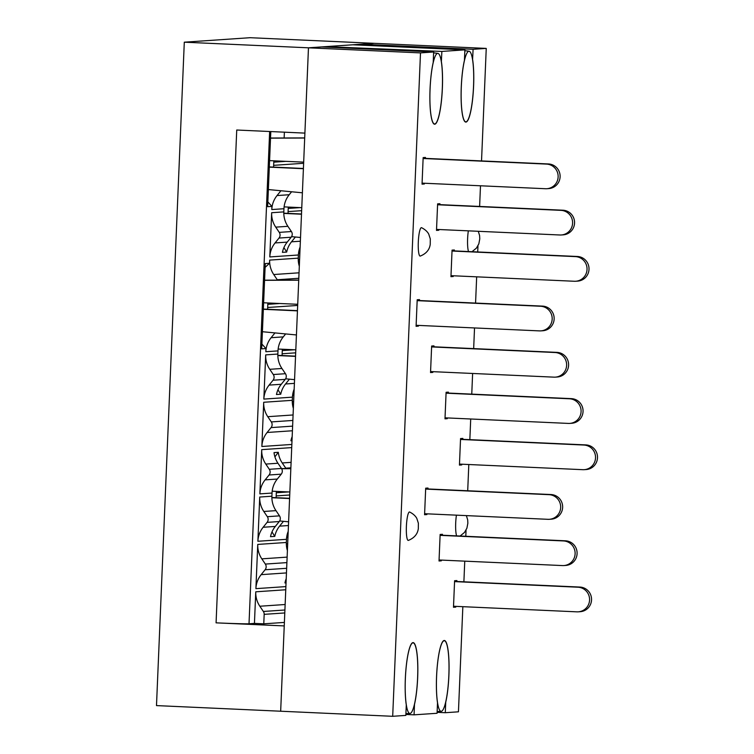 <?xml version="1.0" encoding="UTF-8"?>
<svg xmlns="http://www.w3.org/2000/svg" width="754" height="754" viewBox="0 0 754 754"><rect width="100%" height="100%" fill="white"/><g stroke="black" fill="none" stroke-linecap="round" stroke-linejoin="round"><path stroke-width="1.13" d="M412.966 642.86A35.344 6.098 -87.4 0 1 413.183 642.86A35.344 6.098 -87.4 0 1 417.584 678.44A35.344 6.098 -87.4 0 1 409.978 713.463A35.344 6.098 -87.4 0 1 405.369 678.506A35.344 6.098 -87.4 0 1 412.966 642.86M437.678 53.364A35.344 6.098 -87.4 0 1 437.886 53.374A35.344 6.098 -87.4 0 1 442.287 88.944A35.344 6.098 -87.4 0 1 434.69 123.976A35.344 6.098 -87.4 0 1 430.072 89.01A35.344 6.098 -87.4 0 1 437.678 53.364M424.549 51.583L419.299 50.876A37.003 6.381 92.6 0 0 419.196 50.867A37.003 6.381 92.6 0 0 419.073 50.867A37.003 6.381 92.6 0 0 418.159 51.291M455.774 49.444L450.524 48.737A37.003 6.381 92.6 0 0 450.43 48.737A37.003 6.381 92.6 0 0 450.298 48.737A37.003 6.381 92.6 0 0 449.393 49.161M356.039 44.929A37.003 6.381 -87.4 0 1 356.944 44.505A37.003 6.381 -87.4 0 1 357.076 44.505L450.43 48.737M285.757 589.76L255.766 591.815L254.437 623.398L249.018 623.775A28.463 0.547 -177.6 0 1 216.078 622.842L284.23 625.924L280.667 711.22L156.493 705.593L184.296 42.186L250.045 37.7L374.21 43.327L325.719 46.635A37.003 6.381 -87.4 0 1 325.841 46.635L419.196 50.867M291.713 447.603L261.723 449.648L259.866 493.879L272.034 493.05L271.902 496.207L259.734 497.037L257.887 541.268L286.482 539.317L286.35 542.475L257.755 544.426L255.898 588.648L285.889 586.603M270.799 131.564L267.642 206.69L271.921 206.398L271.789 209.555L283.947 208.726L283.815 211.893L271.657 212.722L269.8 256.944L298.405 254.993L298.264 258.151L269.668 260.102L269.536 263.269L265.267 263.561L261.685 348.848L265.964 348.565L265.832 351.722L277.99 350.893L277.858 354.05L265.7 354.88L263.843 399.102L292.439 397.151L292.307 400.317L263.712 402.268L261.855 446.491L291.845 444.445M303.636 163.288L273.645 165.333L273.777 162.176L285.86 161.347M301.647 210.677L288.094 211.601L288.226 208.434L300.309 207.614M297.679 305.445L267.679 307.491L267.811 304.333L279.904 303.504M295.691 352.834L282.137 353.758L282.269 350.601L294.352 349.771M289.734 494.992L276.171 495.915L276.303 492.758L288.396 491.928M267.849 201.893L271.921 206.398M283.919 247.585L286.69 252.072L282.42 252.364A23.723 23.355 -93.9 0 1 287.227 242.109L275.069 242.939A23.723 23.355 -93.9 0 0 269.8 256.944M269.536 263.269L265.106 267.387M261.892 344.05L265.964 348.565M277.962 389.752L280.733 394.229L276.464 394.521A23.723 23.355 -93.9 0 1 281.27 384.276L269.103 385.106A23.723 23.355 -93.9 0 0 263.843 399.102M292.184 436.557A23.723 23.355 -93.9 0 0 290.912 440.788L292.005 440.713M285.992 468.564A4.741 4.675 -93.9 0 0 285.757 468.177L282.232 462.956A23.723 23.355 86.1 0 1 278.301 452.315L274.918 456.858M278.301 452.315L274.022 452.607A23.723 23.355 86.1 0 0 277.962 463.248L281.478 468.47A4.741 4.675 86.1 0 1 281.242 474.162L277.293 479.044L265.135 479.874A23.723 23.355 -93.9 0 0 259.866 493.879M271.996 531.909L274.776 536.386L270.507 536.678A23.723 23.355 -93.9 0 1 275.314 526.433L263.146 527.263A23.723 23.355 -93.9 0 0 257.887 541.268M286.218 578.714A23.723 23.355 -93.9 0 0 284.955 582.946L286.049 582.87M271.657 212.722A23.723 23.355 -93.9 0 0 275.728 227.143L287.887 226.313A23.723 23.355 86.1 0 1 283.815 211.893M275.728 227.143L279.253 232.373A4.741 4.675 86.1 0 1 279.008 238.057L275.069 242.939M287.887 226.313L291.412 231.544A4.741 4.675 86.1 0 1 291.176 237.227L287.227 242.109M283.947 208.726A23.723 23.355 86.1 0 1 289.216 194.73L277.048 195.559A23.723 23.355 -93.9 0 0 271.789 209.555M273.872 160.809A23.723 23.355 -93.9 0 0 273.777 162.176M273.645 165.333A23.723 23.355 -93.9 0 0 273.636 167.115M288.32 207.077A23.723 23.355 -93.9 0 0 288.226 208.434M288.094 211.601A23.723 23.355 -93.9 0 0 288.085 213.373M300.365 241.214L291.496 241.817A23.723 23.355 -93.9 0 0 286.69 252.072M298.405 254.993A23.723 23.355 86.1 0 1 300.12 247.01M291.496 241.817L295.389 237.001M299.319 266.266A23.723 23.355 86.1 0 1 298.264 258.151M269.668 260.102A23.723 23.355 -93.9 0 0 273.74 274.531L277.265 279.753L298.81 278.283M277.99 350.893A23.723 23.355 86.1 0 1 283.259 336.887L271.091 337.717A23.723 23.355 -93.9 0 0 265.832 351.722M265.7 354.88A23.723 23.355 -93.9 0 0 269.772 369.309L281.93 368.48A23.723 23.355 86.1 0 1 277.858 354.05M269.772 369.309L273.287 374.531A4.741 4.675 86.1 0 1 273.052 380.214L269.103 385.106M281.93 368.48L285.455 373.701A4.741 4.675 86.1 0 1 285.219 379.385L281.27 384.276M287.397 550.58A23.723 23.355 86.1 0 1 286.35 542.475M257.755 544.426A23.723 23.355 -93.9 0 0 261.827 558.855L265.342 564.077A4.741 4.675 86.1 0 1 265.106 569.76L261.157 574.652A23.723 23.355 -93.9 0 0 255.898 588.648M288.452 525.538L279.583 526.141A23.723 23.355 -93.9 0 0 274.776 536.386M286.482 539.317A23.723 23.355 86.1 0 1 288.207 531.334M259.734 497.037A23.723 23.355 -93.9 0 0 263.806 511.466L275.973 510.637L279.498 515.859A4.741 4.675 86.1 0 1 279.253 521.542L275.314 526.433M263.806 511.466L267.331 516.688A4.741 4.675 86.1 0 1 267.095 522.371L263.146 527.263M279.583 526.141L283.476 521.325M275.973 510.637A23.723 23.355 86.1 0 1 271.902 496.207M272.034 493.05A23.723 23.355 86.1 0 1 277.293 479.044M293.363 408.423A23.723 23.355 86.1 0 1 292.307 400.317M263.712 402.268A23.723 23.355 -93.9 0 0 267.783 416.689L271.308 421.92A4.741 4.675 86.1 0 1 271.063 427.603L267.123 432.485A23.723 23.355 -93.9 0 0 261.855 446.491M294.409 383.371L285.54 383.984A23.723 23.355 -93.9 0 0 280.733 394.229M292.439 397.151A23.723 23.355 86.1 0 1 294.164 389.177M285.54 383.984L289.432 379.168M267.915 302.967A23.723 23.355 -93.9 0 0 267.811 304.333M267.679 307.491A23.723 23.355 -93.9 0 0 267.67 309.272M282.364 349.234A23.723 23.355 -93.9 0 0 282.269 350.601M282.137 353.758A23.723 23.355 -93.9 0 0 282.128 355.539M261.723 449.648A23.723 23.355 -93.9 0 0 265.794 464.078L269.319 469.299A4.741 4.675 86.1 0 1 269.084 474.992L265.135 479.874M276.407 491.391A23.723 23.355 -93.9 0 0 276.303 492.758M276.171 495.915A23.723 23.355 -93.9 0 0 276.162 497.697M255.766 591.815A23.723 23.355 -93.9 0 0 259.838 606.235L263.363 611.466A4.741 4.675 86.1 0 1 264.173 614.35L263.777 623.822L284.39 622.418M284.381 132.176L284.145 137.982M254.437 623.398L263.777 623.822M324.804 47.059A37.003 6.381 -87.4 0 1 325.719 46.635L308.461 47.813L304.899 133.109L236.737 130.018L216.078 622.842M291.609 191.761L289.216 194.73M277.048 195.559L280.94 190.743M285.653 333.918L283.259 336.887M271.091 337.717L274.984 332.9M444.2 640.73A35.344 6.098 -87.4 0 1 444.408 640.73A35.344 6.098 -87.4 0 1 448.809 676.31A35.344 6.098 -87.4 0 1 441.213 711.333A35.344 6.098 -87.4 0 1 436.594 676.366A35.344 6.098 -87.4 0 1 444.2 640.73M468.903 51.234A35.344 6.098 -87.4 0 1 469.12 51.244A35.344 6.098 -87.4 0 1 473.512 86.814A35.344 6.098 -87.4 0 1 465.915 121.846A35.344 6.098 -87.4 0 1 461.307 86.88A35.344 6.098 -87.4 0 1 468.903 51.234M184.296 42.186L308.461 47.813L321.619 46.918L433.644 51.988L420.496 52.893L392.693 716.3L405.841 715.405L406.283 704.933A35.579 6.136 -87.4 0 1 406.312 665.546A35.579 6.136 -87.4 0 1 413.107 642.615A35.579 6.136 -87.4 0 1 417.801 665.414A35.579 6.136 -87.4 0 1 414.502 704.368L414.427 704.368M329.818 46.814L441.863 51.432L441.354 61.903M414.502 704.368L414.059 714.839L437.075 713.275L437.508 702.803A35.579 6.136 -87.4 0 1 437.537 663.416A35.579 6.136 -87.4 0 1 444.342 640.485A35.579 6.136 -87.4 0 1 449.026 663.284A35.579 6.136 -87.4 0 1 445.727 702.238L445.652 702.238M392.693 716.3L280.667 711.22L308.471 47.813L420.496 52.893M329.837 46.352L352.853 44.788L464.879 49.858L441.863 51.432M361.053 44.684L374.22 43.327L486.245 48.407L473.097 49.302L472.579 59.764M361.072 44.222L473.097 49.302M472.654 59.773A35.579 6.136 -87.4 0 1 472.626 99.16A35.579 6.136 -87.4 0 1 465.831 122.082A35.579 6.136 -87.4 0 1 461.137 99.292A35.579 6.136 -87.4 0 1 464.436 60.329L464.879 49.858M453.522 606.254L576.914 611.843A12.337 12.149 86.1 0 0 578.271 611.824L580.241 611.692A12.337 12.149 -93.9 0 0 591.551 599.251A12.337 12.149 -93.9 0 0 579.92 587.064L577.95 587.206A12.337 12.149 86.1 0 1 589.581 599.383A12.337 12.149 86.1 0 1 578.271 611.824M577.95 587.206L454.558 581.607M454.568 581.391L579.92 587.064M455.812 606.357L455.784 607.102L453.484 607.253L454.596 580.721L456.896 580.561L456.858 581.494M455.784 607.102L453.493 606.998M439.073 559.986L562.465 565.575A12.337 12.149 86.1 0 0 563.822 565.566L565.792 565.425A12.337 12.149 -93.9 0 0 577.102 552.984A12.337 12.149 -93.9 0 0 565.472 540.806L563.492 540.938A12.337 12.149 86.1 0 1 575.123 553.116A12.337 12.149 86.1 0 1 563.822 565.566M563.492 540.938L440.1 535.349M440.11 535.123L565.472 540.806M286.633 537.47A287.029 5.551 2.4 0 0 287.953 537.527M286.332 543.766A287.029 5.551 -177.6 0 1 287.679 543.832M287.679 544.049A287.029 5.551 2.4 0 0 286.332 543.992M441.363 560.09L441.335 560.835L439.026 560.985L440.138 534.454L442.447 534.294L442.4 535.227M441.335 560.835L439.045 560.731M445.03 417.829L568.422 423.418A12.337 12.149 86.1 0 0 569.779 423.399L571.749 423.267A12.337 12.149 -93.9 0 0 583.059 410.826A12.337 12.149 -93.9 0 0 571.428 398.64L569.459 398.781A12.337 12.149 86.1 0 1 581.089 410.958A12.337 12.149 86.1 0 1 569.779 423.399M569.459 398.781L446.066 393.183M446.076 392.966L571.428 398.64M292.59 395.313A287.029 5.551 2.4 0 0 293.909 395.369M292.288 401.609A287.029 5.551 -177.6 0 1 293.645 401.665M293.636 401.891A287.029 5.551 2.4 0 0 292.298 401.835M447.32 417.933L447.292 418.677L444.992 418.828L446.104 392.297L448.404 392.137L448.366 393.07M447.292 418.677L445.001 418.574M416.133 325.294L539.525 330.893A12.337 12.149 86.1 0 0 540.882 330.874L542.852 330.742A12.337 12.149 -93.9 0 0 554.152 318.292A12.337 12.149 -93.9 0 0 542.522 306.115L540.552 306.247A12.337 12.149 86.1 0 1 552.182 318.433A12.337 12.149 86.1 0 1 540.882 330.874M540.552 306.247L417.16 300.658M262.401 331.713L296.435 334.955M417.169 300.431L542.522 306.115M264.569 280.186L298.735 280.064M298.735 280.186L264.56 280.309M263.617 302.778A287.029 5.551 2.4 0 0 297.726 304.286M263.353 309.074A287.029 5.551 -177.6 0 1 297.453 310.648M297.444 310.874A287.029 5.551 2.4 0 0 263.344 309.3M418.423 325.398L418.385 326.143L416.085 326.303L417.198 299.762L419.497 299.611L419.46 300.535M418.385 326.143L416.095 326.039M422.089 183.137L545.481 188.726A12.337 12.149 86.1 0 0 546.839 188.717L548.808 188.575A12.337 12.149 -93.9 0 0 560.118 176.134A12.337 12.149 -93.9 0 0 548.488 163.957L546.509 164.089A12.337 12.149 86.1 0 1 558.139 176.266A12.337 12.149 86.1 0 1 546.839 188.717M546.509 164.089L423.117 158.5M268.367 189.556L302.401 192.798M423.126 158.274L548.488 163.957M270.526 138.02L304.701 137.907M304.691 138.029L270.516 138.152M269.574 160.621A287.029 5.551 2.4 0 0 303.683 162.129M269.31 166.917A287.029 5.551 -177.6 0 1 303.419 168.491M303.41 168.717A287.029 5.551 2.4 0 0 269.301 167.143M424.379 183.241L424.351 183.985L422.042 184.136L423.154 157.605L425.463 157.445L425.416 158.378M424.351 183.985L422.061 183.882M459.478 464.096L582.87 469.685A12.337 12.149 86.1 0 0 584.227 469.667L586.197 469.535A12.337 12.149 -93.9 0 0 597.507 457.094A12.337 12.149 -93.9 0 0 585.877 444.907L583.907 445.039A12.337 12.149 86.1 0 1 595.537 457.226A12.337 12.149 86.1 0 1 584.227 469.667M583.907 445.039L460.515 439.45M460.524 439.233L585.877 444.907M461.768 464.2L461.74 464.935L459.44 465.095L460.553 438.555L462.852 438.404L462.815 439.337M461.74 464.935L459.45 464.832M424.625 513.719L548.017 519.317A12.337 12.149 86.1 0 0 549.374 519.299L551.344 519.167A12.337 12.149 -93.9 0 0 562.644 506.716A12.337 12.149 -93.9 0 0 551.023 494.539L549.044 494.671A12.337 12.149 86.1 0 1 560.674 506.858A12.337 12.149 86.1 0 1 549.374 519.299M549.044 494.671L425.652 489.082M279.659 520.967L288.603 521.815M425.661 488.856L551.023 494.539M281.553 468.583L290.837 468.554M290.837 468.677L281.628 468.715M272.185 491.203A287.029 5.551 2.4 0 0 289.856 491.994M271.883 497.499A287.029 5.551 -177.6 0 1 289.593 498.309M289.583 498.535A287.029 5.551 2.4 0 0 271.883 497.725M426.915 513.823L426.877 514.567L424.577 514.728L425.69 488.187L427.989 488.036L427.952 488.96M426.877 514.567L424.587 514.464M430.581 371.562L553.973 377.151A12.337 12.149 86.1 0 0 555.33 377.141L557.3 377A12.337 12.149 -93.9 0 0 568.61 364.559A12.337 12.149 -93.9 0 0 556.98 352.382L555.001 352.514A12.337 12.149 86.1 0 1 566.631 364.691A12.337 12.149 86.1 0 1 555.33 377.141M555.001 352.514L431.608 346.925M285.615 378.8L294.569 379.648M431.618 346.699L556.98 352.382M278.141 349.045A287.029 5.551 2.4 0 0 295.813 349.837M277.84 355.341A287.029 5.551 -177.6 0 1 295.549 356.152M295.54 356.378A287.029 5.551 2.4 0 0 277.84 355.568M432.871 371.665L432.843 372.41L430.534 372.561L431.646 346.029L433.955 345.869L433.908 346.802M432.843 372.41L430.553 372.306M450.986 275.672L574.378 281.261A12.337 12.149 86.1 0 0 575.736 281.242L577.705 281.11A12.337 12.149 -93.9 0 0 589.015 268.669A12.337 12.149 -93.9 0 0 577.385 256.483L575.415 256.614A12.337 12.149 86.1 0 1 587.046 268.801A12.337 12.149 86.1 0 1 575.736 281.242M575.415 256.614L452.023 251.025M452.032 250.809L577.385 256.483M298.546 253.146A287.029 5.551 2.4 0 0 299.866 253.212M298.245 259.451A287.029 5.551 -177.6 0 1 299.602 259.508M299.592 259.734A287.029 5.551 2.4 0 0 298.254 259.668M453.277 275.776L453.248 276.511L450.949 276.671L452.061 250.13L454.36 249.979L454.323 250.912M453.248 276.511L450.958 276.407M436.538 229.405L559.93 234.994A12.337 12.149 86.1 0 0 561.287 234.975L563.257 234.843A12.337 12.149 -93.9 0 0 574.567 222.402A12.337 12.149 -93.9 0 0 562.936 210.215L560.967 210.357A12.337 12.149 86.1 0 1 572.597 222.534A12.337 12.149 86.1 0 1 561.287 234.975M560.967 210.357L437.574 204.758M291.572 236.643L300.526 237.491M437.584 204.541L562.936 210.215M284.098 206.888A287.029 5.551 2.4 0 0 301.77 207.68M283.796 213.184A287.029 5.551 -177.6 0 1 301.506 213.985M301.496 214.211A287.029 5.551 2.4 0 0 283.806 213.41M438.828 229.508L438.8 230.253L436.5 230.404L437.612 203.872L439.912 203.712L439.874 204.645M438.8 230.253L436.509 230.149M445.727 702.238L445.294 712.709L437.113 712.341M414.059 714.839L405.878 714.472M441.429 61.903A35.579 6.136 -87.4 0 1 441.401 101.29A35.579 6.136 -87.4 0 1 434.596 124.212A35.579 6.136 -87.4 0 1 429.912 101.422A35.579 6.136 -87.4 0 1 433.211 62.459L433.644 51.988M445.294 712.709L458.441 711.814L462.843 606.678M463.889 581.815L464.756 561.155M465.793 536.283L466.057 530.1M466.641 516.198L466.66 515.632M467.706 490.76L468.809 464.511M469.846 439.648L470.713 418.988M471.759 394.125L472.617 373.466M473.663 348.602L474.53 327.943M475.567 303.08L476.669 276.831M477.716 251.968L477.97 245.785M478.554 231.874L478.583 231.308M479.619 206.445L480.487 185.786M481.533 160.922L486.245 48.407M468.526 251.553A14.232 2.46 -87.4 0 1 468.347 230.847M456.613 535.868A14.232 2.46 -87.4 0 1 456.434 515.161M420.289 256.068A14.232 2.46 -87.4 0 1 418.291 242.373A14.232 2.46 -87.4 0 1 421.373 227.661M409.648 512.013C415.831 515.105 417.056 519.063 416.877 518.611L418.376 523.238L418.319 528.818C418.008 530.015 417.565 536.725 408.366 540.392A14.232 2.46 -87.4 0 1 406.378 526.697A14.232 2.46 -87.4 0 1 409.45 511.975M249.018 623.775L269.649 131.507M279.253 232.373L291.412 231.544M279.008 238.057L291.176 237.227M273.74 274.531L299.046 272.807M273.287 374.531L285.455 373.701M261.827 558.855L287.123 557.121M265.342 564.077L286.897 562.607M267.095 522.371L279.253 521.542M267.331 516.688L279.498 515.859M267.783 416.689L293.089 414.964M271.308 421.92L292.854 420.449M273.052 380.214L285.219 379.385M292.42 430.76L267.123 432.485M271.063 427.603L292.618 426.133M265.794 464.078L277.962 463.248M282.232 462.956L291.101 462.353M269.319 469.299L281.478 468.47M286.463 572.917L261.157 574.652M265.106 569.76L286.661 568.29M259.838 606.235L285.144 604.51M263.363 611.466L284.908 609.995M285.757 468.177L290.865 467.829M269.084 474.992L281.242 474.162M284.786 612.945L264.173 614.35M413.183 642.86L412.485 642.766M409.978 713.463L405.916 713.642M437.886 53.374L433.616 52.799M434.69 123.976L433.993 124.005M444.408 640.73L443.72 640.636M441.213 711.333L437.15 711.512M469.12 51.244L464.841 50.669M465.915 121.846L465.218 121.875M421.571 227.689C427.744 230.79 428.969 234.739 428.79 234.287L430.298 238.924L430.232 244.503C429.931 245.7 429.478 252.401 420.28 256.068M466.368 515.613L467.687 519.874L467.857 523.219L466.905 528.196L464.511 532.418L460.091 536.028M478.29 231.299L479.601 235.559L479.77 238.905L478.828 243.881L476.424 248.104L472.004 251.713"/></g></svg>
